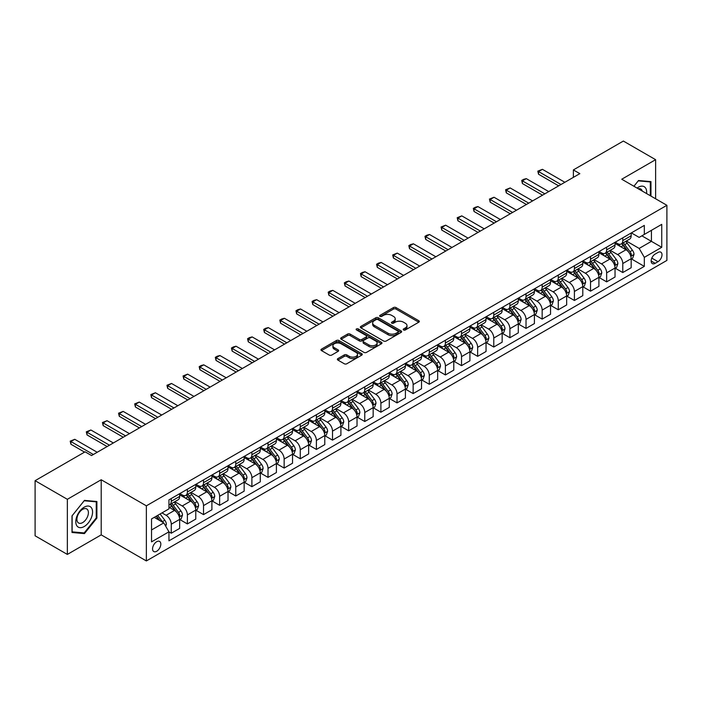 <?xml version="1.0" encoding="UTF-8"?>
<svg xmlns="http://www.w3.org/2000/svg" width="702" height="702" viewBox="0 0 702 702"><rect width="100%" height="100%" fill="white"/><g stroke="black" fill="none" stroke-linecap="round" stroke-linejoin="round"><path stroke-width="1.05" d="M403.571 329.966A1.255 0.72 0 0 0 405.344 329.966L418.804 322.192A1.79 1.035 0 0 0 419.322 321.463A1.79 1.035 0 0 0 418.804 320.735L396.007 307.573A1.79 1.035 0 0 0 393.471 307.573L380.019 315.338A1.255 0.72 0 0 0 379.65 315.856A1.255 0.72 0 0 0 380.019 316.365A1.255 0.72 0 0 0 381.791 316.365L383.538 315.356A5.73 3.308 0 0 1 391.637 315.356L393.541 316.453A5.73 3.308 0 0 1 395.217 318.796A5.73 3.308 0 0 1 393.541 321.13L391.795 322.139A1.255 0.72 0 0 0 391.426 322.648A1.255 0.72 0 0 0 391.795 323.166A1.255 0.72 0 0 0 393.568 323.166L395.314 322.157A5.73 3.308 0 0 1 403.413 322.157L405.317 323.253A5.73 3.308 0 0 1 406.993 325.596A5.73 3.308 0 0 1 405.317 327.931L403.571 328.94A1.255 0.72 0 0 0 403.202 329.449A1.255 0.72 0 0 0 403.571 329.966L403.571 328.94M156.686 551.263A5.835 3.37 120 0 0 160.504 546.112A5.835 3.37 120 0 0 159.608 541.435A5.835 3.37 120 0 0 156.686 541.725A5.835 3.37 120 0 0 152.869 546.867A5.835 3.37 120 0 0 153.764 551.544A5.835 3.37 120 0 0 156.686 551.263M337.89 358.599A1.79 1.035 0 0 0 337.364 359.336A1.79 1.035 0 0 0 337.89 360.065L344.278 363.759A1.79 1.035 0 0 0 346.814 363.759L361.758 355.133A1.79 1.035 0 0 0 362.276 354.396A1.79 1.035 0 0 0 361.758 353.668L338.961 340.505A1.79 1.035 0 0 0 336.433 340.505L321.49 349.131A1.79 1.035 0 0 0 320.963 349.868A1.79 1.035 0 0 0 321.49 350.596L329.212 355.054A1.79 1.035 0 0 0 331.748 355.054L338.136 351.36A1.79 1.035 0 0 0 338.662 350.631A1.79 1.035 0 0 0 338.136 349.903L334.31 347.692A4.791 2.764 0 0 1 332.906 345.735A4.791 2.764 0 0 1 335.863 343.181A4.791 2.764 0 0 1 341.084 343.778L356.089 352.439A4.791 2.764 0 0 1 357.493 354.396A4.791 2.764 0 0 1 354.536 356.949A4.791 2.764 0 0 1 349.315 356.353L346.814 354.914A1.79 1.035 0 0 0 344.278 354.914L337.89 358.599L337.89 360.065M101.211 479.756L67.348 499.306L35.1 480.686L35.1 535.802L67.348 554.422L101.211 534.871L146.367 560.942L146.367 505.826L101.211 479.756L101.211 534.871M655.615 198.78L655.615 159.679L621.753 179.229L666.9 205.3L146.367 505.826M655.615 159.679L623.358 141.058L573.376 169.919L573.376 177.369M35.1 480.686L85.091 451.825L91.541 455.554L579.826 173.64L573.376 169.919M383.661 341.023A1.79 1.035 0 0 0 386.197 341.023L401.132 332.397A1.79 1.035 0 0 0 401.658 331.66A1.79 1.035 0 0 0 401.132 330.932L378.343 317.769A1.79 1.035 0 0 0 375.807 317.769L360.872 326.395A1.79 1.035 0 0 0 360.345 327.132A1.79 1.035 0 0 0 360.872 327.86L383.661 341.023M357.002 330.23A1.255 0.72 0 0 1 358.274 330.414L358.274 328.922L381.449 342.295A1.79 1.035 0 0 1 381.967 343.032A1.79 1.035 0 0 1 381.449 343.761L366.505 352.386A1.79 1.035 0 0 1 363.969 352.386L341.181 339.224L341.181 337.767A1.79 1.035 0 0 0 340.654 338.496A1.79 1.035 0 0 0 341.181 339.224M341.181 337.767L347.569 334.073A1.79 1.035 0 0 1 350.105 334.073L359.345 339.408A1.79 1.035 0 0 0 361.881 339.408L366.119 336.96A1.79 1.035 0 0 0 366.646 336.232A1.79 1.035 0 0 0 366.119 335.503L356.502 329.94A1.255 0.72 0 0 1 356.133 329.431A1.255 0.72 0 0 1 356.906 328.764A1.255 0.72 0 0 1 358.274 328.922M658.002 252.448L655.159 254.08A5.66 3.264 120 0 0 651.465 259.064A5.66 3.264 120 0 0 652.333 263.601A5.66 3.264 120 0 0 655.159 263.32L658.002 261.679A5.66 3.264 120 0 0 661.696 256.695A5.66 3.264 120 0 0 660.828 252.167A5.66 3.264 120 0 0 658.002 252.448M146.367 560.942L666.9 260.416L666.9 205.3M631.361 232.897L639.162 237.399L644.322 234.424L644.322 225.403L168.945 499.868L168.945 508.88L151.527 518.936L151.527 541.874L168.945 531.818L168.945 540.83L644.322 266.374L644.322 257.362L639.162 248.42L626.333 241.014M644.322 234.424L661.74 224.368L661.74 247.306L644.322 257.362M67.348 499.306L67.348 554.422M641.874 235.837L651.421 241.348L651.421 230.326L661.74 224.368M639.162 248.42L651.421 241.348L661.74 247.306M151.527 529.957L163.785 522.885L154.238 517.374M168.945 531.897L171.262 533.23L171.262 524.218A7.301 4.212 -120 0 0 166.102 515.286L161.978 512.899M171.262 533.23L179.651 528.395L179.651 519.383A7.301 4.212 -120 0 0 174.491 510.442L168.945 507.239M179.844 519.568L187.39 523.92L187.39 514.908A7.301 4.212 -120 0 0 182.23 505.975L174.824 501.693M187.39 523.92L195.779 519.085L195.779 510.073A7.301 4.212 -120 0 0 190.619 501.131L179.651 494.805M195.972 510.257L203.519 514.619L203.519 505.598A7.301 4.212 -120 0 0 198.359 496.665L190.944 492.383M203.519 514.619L211.899 509.775L211.899 500.763A7.301 4.212 -120 0 0 206.739 491.821L195.779 485.494M212.092 500.947L219.638 505.308L219.638 496.296A7.301 4.212 -120 0 0 214.479 487.355L207.072 483.081M219.638 505.308L228.027 500.465L228.027 491.453A7.301 4.212 -120 0 0 222.867 482.511L211.899 476.184M228.22 491.637L235.767 495.998L235.767 486.986A7.301 4.212 -120 0 0 230.607 478.044L223.201 473.771M235.767 495.998L244.156 491.154L244.156 482.142A7.301 4.212 -120 0 0 238.996 473.201L228.027 466.874M244.349 482.327L251.895 486.688L251.895 477.676A7.301 4.212 -120 0 0 246.735 468.734L239.321 464.461M251.895 486.688L260.275 481.844L260.275 472.832A7.301 4.212 -120 0 0 255.116 463.89L244.156 457.564M260.468 473.016L268.015 477.378L268.015 468.366A7.301 4.212 -120 0 0 262.855 459.424L255.449 455.15M268.015 477.378L276.404 472.534L276.404 463.522A7.301 4.212 -120 0 0 271.244 454.58L260.275 448.253M276.597 463.706L284.143 468.067L284.143 459.055A7.301 4.212 -120 0 0 278.984 450.114L271.577 445.84M284.143 468.067L292.532 463.223L292.532 454.212A7.301 4.212 -120 0 0 287.372 445.27L276.404 438.943M292.725 454.396L300.272 458.757L300.272 449.745A7.301 4.212 -120 0 0 295.112 440.803L287.697 436.53M300.272 458.757L308.652 453.913L308.652 444.901A7.301 4.212 -120 0 0 303.492 435.96L292.532 429.633M308.845 445.086L316.391 449.447L316.391 440.435A7.301 4.212 -120 0 0 311.232 431.493L303.826 427.22M316.391 449.447L324.78 444.603L324.78 435.591A7.301 4.212 -120 0 0 319.621 426.649L308.652 420.322M324.973 435.775L332.52 440.136L332.52 431.125A7.301 4.212 -120 0 0 327.36 422.183L319.954 417.909M332.52 440.136L340.909 435.293L340.909 426.281A7.301 4.212 -120 0 0 335.749 417.339L324.78 411.012M341.102 426.465L348.648 430.826L348.648 421.814A7.301 4.212 -120 0 0 343.489 412.873L336.074 408.599M348.648 430.826L357.028 425.982L357.028 416.97A7.301 4.212 -120 0 0 351.869 408.037L340.909 401.702M357.221 417.155L364.768 421.516L364.768 412.504A7.301 4.212 -120 0 0 359.608 403.562L352.202 399.289M364.768 421.516L373.157 416.672L373.157 407.66A7.301 4.212 -120 0 0 367.997 398.727L357.028 392.392M373.35 407.844L380.896 412.206L380.896 403.194A7.301 4.212 -120 0 0 375.737 394.252L368.331 389.979M380.896 412.206L389.285 407.362L389.285 398.35A7.301 4.212 -120 0 0 384.126 389.417L373.157 383.081M389.478 398.534L397.025 402.895L397.025 393.883A7.301 4.212 -120 0 0 391.865 384.942L384.45 380.668M397.025 402.895L405.405 398.052L405.405 389.04A7.301 4.212 -120 0 0 400.245 380.107L389.285 373.771M405.598 389.224L413.145 393.585L413.145 384.573A7.301 4.212 -120 0 0 407.985 375.631L400.579 371.358M413.145 393.585L421.533 388.741L421.533 379.729A7.301 4.212 -120 0 0 416.374 370.796L405.405 364.461M421.726 379.914L429.273 384.275L429.273 375.263A7.301 4.212 -120 0 0 424.113 366.321L416.707 362.048M429.273 384.275L437.662 379.431L437.662 370.419A7.301 4.212 -120 0 0 432.502 361.486L421.533 355.151M437.855 370.603L445.401 374.965L445.401 365.953A7.301 4.212 -120 0 0 440.242 357.011L432.827 352.737M445.401 374.965L453.782 370.121L453.782 361.109A7.301 4.212 -120 0 0 448.622 352.176L437.662 345.84M453.975 361.293L461.521 365.654L461.521 356.642A7.301 4.212 -120 0 0 456.361 347.701L448.955 343.427M461.521 365.654L469.91 360.81L469.91 351.799A7.301 4.212 -120 0 0 464.75 342.866L453.782 336.53M470.103 351.983L477.65 356.344L477.65 347.332A7.301 4.212 -120 0 0 472.49 338.39L465.084 334.117M477.65 356.344L486.038 351.5L486.038 342.488A7.301 4.212 -120 0 0 480.879 333.555L469.91 327.22M486.232 342.681L493.778 347.034L493.778 338.022A7.301 4.212 -120 0 0 488.618 329.08L481.203 324.807M493.778 347.034L502.158 342.19L502.158 333.178A7.301 4.212 -120 0 0 496.998 324.245L486.038 317.909M502.351 333.371L509.898 337.723L509.898 328.712A7.301 4.212 -120 0 0 504.738 319.779L497.332 315.496M509.898 337.723L518.287 332.88L518.287 323.868A7.301 4.212 -120 0 0 513.127 314.935L502.158 308.599M518.48 324.061L526.026 328.413L526.026 319.401A7.301 4.212 -120 0 0 520.866 310.468L513.46 306.186M526.026 328.413L534.415 323.569L534.415 314.557A7.301 4.212 -120 0 0 529.255 305.624L518.287 299.289M534.608 314.75L542.155 319.103L542.155 310.091A7.301 4.212 -120 0 0 536.995 301.158L529.58 296.876M542.155 319.103L550.535 314.259L550.535 305.247A7.301 4.212 -120 0 0 545.375 296.314L534.415 289.979M550.728 305.44L558.274 309.793L558.274 300.781A7.301 4.212 -120 0 0 553.115 291.848L545.708 287.566M558.274 309.793L566.663 304.949L566.663 295.937A7.301 4.212 -120 0 0 561.503 287.004L550.535 280.668M566.856 296.13L574.403 300.482L574.403 291.47A7.301 4.212 -120 0 0 569.243 282.537L561.837 278.255M574.403 300.482L582.792 295.647L582.792 286.627A7.301 4.212 -120 0 0 577.632 277.694L566.663 271.358M582.985 286.82L590.531 291.172L590.531 282.16A7.301 4.212 -120 0 0 585.371 273.227L577.957 268.945M590.531 291.172L598.911 286.337L598.911 277.316A7.301 4.212 -120 0 0 593.752 268.383L582.792 262.048M599.104 277.509L606.651 281.862L606.651 272.85A7.301 4.212 -120 0 0 601.491 263.917L594.085 259.635M606.651 281.862L615.04 277.027L615.04 268.015A7.301 4.212 -120 0 0 609.88 259.073L598.911 252.746M615.233 268.199L622.779 272.551L622.779 263.54A7.301 4.212 -120 0 0 617.62 254.607L610.213 250.324M622.779 272.551L631.168 267.716L631.168 258.705A7.301 4.212 -120 0 0 626.008 249.763L615.04 243.436M615.233 242.199L617.62 243.585A7.301 4.212 -120 0 0 621.27 243.945A7.301 4.212 -120 0 0 622.779 240.602L622.779 237.846M599.104 251.509L601.491 252.887A7.301 4.212 -120 0 0 605.142 253.255A7.301 4.212 -120 0 0 606.651 249.912L606.651 247.157M582.985 260.819L585.371 262.197A7.301 4.212 -120 0 0 589.022 262.566A7.301 4.212 -120 0 0 590.531 259.222L590.531 256.467M566.856 270.13L569.243 271.507A7.301 4.212 -120 0 0 572.893 271.876A7.301 4.212 -120 0 0 574.403 268.533L574.403 265.777M550.728 279.44L553.115 280.818A7.301 4.212 -120 0 0 556.765 281.186A7.301 4.212 -120 0 0 558.274 277.843L558.274 275.087M534.608 288.75L536.995 290.128A7.301 4.212 -120 0 0 540.645 290.496A7.301 4.212 -120 0 0 542.155 287.153L542.155 284.398M518.48 298.06L520.866 299.438A7.301 4.212 -120 0 0 524.517 299.807A7.301 4.212 -120 0 0 526.026 296.463L526.026 293.708M502.351 307.371L504.738 308.748A7.301 4.212 -120 0 0 508.388 309.108A7.301 4.212 -120 0 0 509.898 305.774L509.898 303.018M486.232 316.681L488.618 318.059A7.301 4.212 -120 0 0 492.269 318.418A7.301 4.212 -120 0 0 493.778 315.084L493.778 312.329M470.103 325.991L472.49 327.369A7.301 4.212 -120 0 0 476.14 327.729A7.301 4.212 -120 0 0 477.65 324.394L477.65 321.639M453.975 335.302L456.361 336.679A7.301 4.212 -120 0 0 460.012 337.039A7.301 4.212 -120 0 0 461.521 333.704L461.521 330.949M437.855 344.612L440.242 345.989A7.301 4.212 -120 0 0 443.883 346.349A7.301 4.212 -120 0 0 445.401 343.015L445.401 340.259M421.726 353.922L424.113 355.3A7.301 4.212 -120 0 0 427.764 355.66A7.301 4.212 -120 0 0 429.273 352.325L429.273 349.57M405.598 363.232L407.985 364.61A7.301 4.212 -120 0 0 411.635 364.97A7.301 4.212 -120 0 0 413.145 361.635L413.145 358.88M389.478 372.543L391.865 373.92A7.301 4.212 -120 0 0 395.507 374.28A7.301 4.212 -120 0 0 397.025 370.946L397.025 368.19M373.35 381.853L375.737 383.231A7.301 4.212 -120 0 0 379.387 383.59A7.301 4.212 -120 0 0 380.896 380.256L380.896 377.492M357.221 391.163L359.608 392.541A7.301 4.212 -120 0 0 363.259 392.901A7.301 4.212 -120 0 0 364.768 389.566L364.768 386.802M341.102 400.473L343.489 401.851A7.301 4.212 -120 0 0 347.13 402.211A7.301 4.212 -120 0 0 348.648 398.868L348.648 396.112M324.973 409.784L327.36 411.161A7.301 4.212 -120 0 0 331.011 411.521A7.301 4.212 -120 0 0 332.52 408.178L332.52 405.423M308.845 419.094L311.232 420.472A7.301 4.212 -120 0 0 314.882 420.831A7.301 4.212 -120 0 0 316.391 417.488L316.391 414.733M292.725 428.404L295.112 429.782A7.301 4.212 -120 0 0 298.754 430.142A7.301 4.212 -120 0 0 300.272 426.798L300.272 424.043M276.597 437.715L278.984 439.092A7.301 4.212 -120 0 0 282.634 439.452A7.301 4.212 -120 0 0 284.143 436.109L284.143 433.353M260.468 447.025L262.855 448.402A7.301 4.212 -120 0 0 266.506 448.762A7.301 4.212 -120 0 0 268.015 445.419L268.015 442.664M244.349 456.335L246.735 457.713A7.301 4.212 -120 0 0 250.377 458.073A7.301 4.212 -120 0 0 251.895 454.729L251.895 451.974M228.22 465.645L230.607 467.023A7.301 4.212 -120 0 0 234.257 467.383A7.301 4.212 -120 0 0 235.767 464.04L235.767 461.284M212.092 474.956L214.479 476.333A7.301 4.212 -120 0 0 218.129 476.693A7.301 4.212 -120 0 0 219.638 473.35L219.638 470.594M195.972 484.266L198.359 485.644A7.301 4.212 -120 0 0 202 486.003A7.301 4.212 -120 0 0 203.519 482.66L203.519 479.905M179.844 493.576L182.23 494.954A7.301 4.212 -120 0 0 185.881 495.314A7.301 4.212 -120 0 0 187.39 491.97L187.39 489.215M631.361 258.889L644.322 266.374M621.27 243.945L629.65 239.101A7.301 4.212 -120 0 0 631.168 235.758L631.168 233.003M605.142 253.255L613.53 248.411A7.301 4.212 -120 0 0 615.04 245.068L615.04 242.313M589.022 262.566L597.402 257.722A7.301 4.212 -120 0 0 598.911 254.378L598.911 251.623M572.893 271.876L581.274 267.032A7.301 4.212 -120 0 0 582.792 263.689L582.792 260.933M556.765 281.186L565.154 276.342A7.301 4.212 -120 0 0 566.663 272.999L566.663 270.244M540.645 290.496L549.025 285.653A7.301 4.212 -120 0 0 550.535 282.309L550.535 279.554M524.517 299.807L532.897 294.963A7.301 4.212 -120 0 0 534.415 291.62L534.415 288.864M508.388 309.108L516.777 304.273A7.301 4.212 -120 0 0 518.287 300.93L518.287 298.174M492.269 318.418L500.649 313.583A7.301 4.212 -120 0 0 502.158 310.24L502.158 307.485M476.14 327.729L484.52 322.894A7.301 4.212 -120 0 0 486.038 319.55L486.038 316.795M460.012 337.039L468.401 332.204A7.301 4.212 -120 0 0 469.91 328.861L469.91 326.105M443.883 346.349L452.272 341.514A7.301 4.212 -120 0 0 453.782 338.171L453.782 335.416M427.764 355.66L436.144 350.825A7.301 4.212 -120 0 0 437.662 347.481L437.662 344.726M411.635 364.97L420.024 360.135A7.301 4.212 -120 0 0 421.533 356.791L421.533 354.036M395.507 374.28L403.896 369.445A7.301 4.212 -120 0 0 405.405 366.102L405.405 363.346M379.387 383.59L387.767 378.755A7.301 4.212 -120 0 0 389.285 375.412L389.285 372.657M363.259 392.901L371.648 388.066A7.301 4.212 -120 0 0 373.157 384.722L373.157 381.967M347.13 402.211L355.519 397.367A7.301 4.212 -120 0 0 357.028 394.033L357.028 391.277M331.011 411.521L339.391 406.677A7.301 4.212 -120 0 0 340.909 403.343L340.909 400.588M314.882 420.831L323.271 415.988A7.301 4.212 -120 0 0 324.78 412.653L324.78 409.898M298.754 430.142L307.143 425.298A7.301 4.212 -120 0 0 308.652 421.963L308.652 419.208M282.634 439.452L291.014 434.608A7.301 4.212 -120 0 0 292.532 431.274L292.532 428.518M266.506 448.762L274.894 443.918A7.301 4.212 -120 0 0 276.404 440.584L276.404 437.829M250.377 458.073L258.766 453.229A7.301 4.212 -120 0 0 260.275 449.894L260.275 447.139M234.257 467.383L242.638 462.539A7.301 4.212 -120 0 0 244.156 459.205L244.156 456.449M218.129 476.693L226.518 471.849A7.301 4.212 -120 0 0 228.027 468.515L228.027 465.751M202 486.003L210.389 481.16A7.301 4.212 -120 0 0 211.899 477.825L211.899 475.061M185.881 495.314L194.261 490.47A7.301 4.212 -120 0 0 195.779 487.127L195.779 484.371M168.945 504.913A7.301 4.212 -120 0 0 169.752 504.624L178.141 499.78A7.301 4.212 -120 0 0 179.651 496.437L179.651 493.681M169.752 504.624A7.301 4.212 -120 0 0 171.262 501.281L171.262 498.525M163.785 522.885L168.945 531.818M650.965 196.104L650.965 181.616L638.522 180.511L633.906 186.249M71.999 532.485L84.442 533.599L96.894 518.111L96.894 501.509L84.442 500.403L71.999 515.882L71.999 532.485M96.244 517.734L96.894 518.111M83.126 532.836L84.442 533.599M404.071 330.142L405.317 329.422A5.73 3.308 0 0 0 406.993 327.079L406.993 325.596M395.217 318.796L395.217 320.287A5.73 3.308 0 0 1 393.541 322.622L392.295 323.341M418.778 322.209L396.007 309.064A1.79 1.035 0 0 0 393.471 309.064L380.519 316.541M401.114 332.406L378.343 319.261A1.79 1.035 0 0 0 375.807 319.261L360.889 327.878L360.872 326.395M397.973 332.178A1.255 0.72 0 0 0 398.341 331.66A1.255 0.72 0 0 0 397.973 331.151L377.966 319.603A1.255 0.72 0 0 0 376.193 319.603L374.35 320.656A5.73 3.308 0 0 0 372.674 322.999A5.73 3.308 0 0 0 374.35 325.342L388.03 333.231A5.73 3.308 0 0 0 396.13 333.231L397.973 332.178L397.973 333.661A1.255 0.72 0 0 0 398.341 333.152L398.341 331.66M372.674 322.999L372.674 324.491A5.73 3.308 0 0 0 374.35 326.825L374.35 325.342M397.973 333.661L396.13 334.722A5.73 3.308 0 0 1 388.03 334.722L374.35 326.825M341.198 339.241L347.569 335.565L347.569 334.073M366.646 336.232L366.646 337.723A1.79 1.035 0 0 1 366.119 338.452L361.881 340.9A1.79 1.035 0 0 1 359.345 340.9L350.105 335.565A1.79 1.035 0 0 0 347.569 335.565M358.274 330.414L381.423 343.778M368.945 344.945A4.791 2.764 0 0 0 374.157 345.551A4.791 2.764 0 0 0 377.114 342.997A4.791 2.764 0 0 0 375.719 341.04L370.428 337.987A1.79 1.035 0 0 0 367.901 337.987L363.654 340.435A1.79 1.035 0 0 0 363.127 341.163A1.79 1.035 0 0 0 363.654 341.9L368.945 344.945L368.945 346.437A4.791 2.764 0 0 0 374.157 347.042A4.791 2.764 0 0 0 377.114 344.48L377.114 342.997M363.127 341.163L363.127 342.655A1.79 1.035 0 0 0 363.654 343.383L363.654 341.9M368.945 346.437L363.654 343.383M357.493 354.396L357.493 355.888A4.791 2.764 0 0 1 354.536 358.441A4.791 2.764 0 0 1 349.315 357.844L346.814 356.397A1.79 1.035 0 0 0 344.278 356.397L337.908 360.073M332.906 345.735L332.906 347.227A4.791 2.764 0 0 0 334.31 349.184L334.31 347.692M338.118 351.377L334.31 349.184M361.758 353.668L361.758 355.133L338.961 341.997A1.79 1.035 0 0 0 336.433 341.997L321.507 350.614M631.168 259.003L632.713 258.108L634.003 254.378A4.835 2.79 -120 0 0 632.458 250.263L627.193 243.225A13.961 8.055 -120 0 0 625.666 241.4M620.428 246.542A13.961 8.055 -120 0 0 617.567 243.55M630.729 256.037L631.396 254.589A4.835 2.79 -120 0 0 630.01 251.676L624.736 244.638A13.961 8.055 -120 0 0 623.218 242.822M621.919 243.568A11.583 6.687 60 0 1 623.815 245.726L628.281 251.685M621.665 243.708A13.961 8.055 60 0 1 623.192 245.533L626.693 250.21M560.986 184.521L538.539 171.56L538.539 174.236L537.829 171.148L542.409 169.322L564.856 182.283M558.669 185.855L538.539 174.236M542.409 169.322L538.539 171.56L537.829 171.148M615.04 268.304L616.584 267.418L617.874 263.689A4.835 2.79 -120 0 0 616.338 259.573L611.065 252.536A13.961 8.055 -120 0 0 609.538 250.711M604.299 255.853A13.961 8.055 -120 0 0 601.438 252.86M614.601 265.347L615.268 263.899A4.835 2.79 -120 0 0 613.881 260.986L608.616 253.948A13.961 8.055 -120 0 0 607.09 252.132M605.791 252.878A11.583 6.687 60 0 1 607.695 255.037L612.153 260.995M605.545 253.018A13.961 8.055 60 0 1 607.063 254.844L610.573 259.521M598.911 277.615L600.464 276.728L601.754 272.999A4.835 2.79 -120 0 0 600.21 268.884L594.936 261.846A13.961 8.055 -120 0 0 593.418 260.021M588.171 265.163A13.961 8.055 -120 0 0 585.319 262.171M598.473 274.657L599.139 273.21A4.835 2.79 -120 0 0 597.762 270.296L592.488 263.259A13.961 8.055 -120 0 0 590.961 261.442M589.662 262.188A11.583 6.687 60 0 1 591.567 264.347L596.024 270.305M589.417 262.329A13.961 8.055 60 0 1 590.935 264.154L594.445 268.831M582.792 286.925L584.336 286.039L585.626 282.309A4.835 2.79 -120 0 0 584.082 278.194L578.817 271.156A13.961 8.055 -120 0 0 577.29 269.331M572.051 274.473A13.961 8.055 -120 0 0 569.19 271.481M582.353 283.968L583.02 282.52A4.835 2.79 -120 0 0 581.633 279.607L576.36 272.569A13.961 8.055 -120 0 0 574.841 270.753M573.543 271.498A11.583 6.687 60 0 1 575.438 273.657L579.905 279.615M573.288 271.639A13.961 8.055 60 0 1 574.815 273.464L578.316 278.141M544.857 193.831L522.411 180.87L522.411 183.547L521.709 180.458L523.639 179.343L526.281 178.633L548.736 191.593M542.541 195.165L522.411 183.547M526.281 178.633L522.411 180.87L521.709 180.458M528.738 203.141L506.291 190.181L506.291 192.857L505.58 189.768L510.161 187.943L532.607 200.904M526.412 204.475L506.291 192.857M510.161 187.943L506.291 190.181L505.58 189.768M512.609 212.452L490.163 199.491L490.163 202.167L489.452 199.078L494.032 197.253L516.479 210.214M510.293 213.785L490.163 202.167M494.032 197.253L490.163 199.491L489.452 199.078M566.663 296.235L568.208 295.349L569.497 291.62A4.835 2.79 -120 0 0 567.962 287.504L562.688 280.467A13.961 8.055 -120 0 0 561.161 278.641M555.923 283.783A13.961 8.055 -120 0 0 553.062 280.791M566.224 293.278L566.891 291.83A4.835 2.79 -120 0 0 565.505 288.917L560.24 281.879A13.961 8.055 -120 0 0 558.713 280.063M557.414 280.809A11.583 6.687 60 0 1 559.318 282.967L563.776 288.926M557.169 280.949A13.961 8.055 60 0 1 558.687 282.774L562.188 287.451M496.481 221.762L474.034 208.801L474.034 211.477L473.332 208.389L475.263 207.274L477.904 206.564L500.359 219.524M494.164 223.096L474.034 211.477M477.904 206.564L474.034 208.801L473.332 208.389M646.56 193.55A11.855 6.844 120 0 0 645.524 187.925A11.855 6.844 120 0 0 637.056 188.066M642.251 191.067A8.117 4.686 120 0 0 641.707 189.891A8.117 4.686 120 0 0 640.794 189.04A8.117 4.686 120 0 0 638.311 188.794M633.932 186.258L638.258 180.87L650.324 181.95L650.324 195.726M649.525 181.493L650.324 181.95M84.187 507.169A11.855 6.844 120 0 0 75.798 521.691A11.855 6.844 120 0 0 84.187 526.535A11.855 6.844 120 0 0 92.567 512.004A11.855 6.844 120 0 0 84.187 507.169M82.66 509.336A8.117 4.686 120 0 0 77.352 516.496A8.117 4.686 120 0 0 78.598 522.999A8.117 4.686 120 0 0 82.66 522.595A8.117 4.686 120 0 0 87.961 515.443A8.117 4.686 120 0 0 86.715 508.932A8.117 4.686 120 0 0 82.66 509.336M96.244 517.927L84.187 532.932L72.122 531.853L72.122 515.768L84.187 500.763L96.244 501.842L96.244 517.927M95.446 501.386L96.244 501.842M550.535 305.545L552.088 304.659L553.378 300.93A4.835 2.79 -120 0 0 551.833 296.814L546.56 289.777A13.961 8.055 -120 0 0 545.042 287.952M539.794 293.094A13.961 8.055 -120 0 0 536.942 290.101M550.096 302.588L550.763 301.14A4.835 2.79 -120 0 0 549.385 298.227L544.111 291.19A13.961 8.055 -120 0 0 542.585 289.364M541.286 290.119A11.583 6.687 60 0 1 543.19 292.278L547.648 298.236M541.04 290.259A13.961 8.055 60 0 1 542.558 292.085L546.068 296.762M534.415 314.856L535.959 313.961L537.249 310.24A4.835 2.79 -120 0 0 535.705 306.125L530.44 299.087A13.961 8.055 -120 0 0 528.913 297.262M523.674 302.404A13.961 8.055 -120 0 0 520.814 299.412M533.968 311.899L534.643 310.451A4.835 2.79 -120 0 0 533.257 307.537L527.983 300.5A13.961 8.055 -120 0 0 526.465 298.675M525.166 299.429A11.583 6.687 60 0 1 527.062 301.588L531.528 307.546M524.912 299.57A13.961 8.055 60 0 1 526.439 301.395L529.94 306.072M518.287 324.166L519.831 323.271L521.121 319.55A4.835 2.79 -120 0 0 519.585 315.435L514.312 308.397A13.961 8.055 -120 0 0 512.785 306.572M507.546 311.714A13.961 8.055 -120 0 0 504.685 308.722M517.848 321.209L518.515 319.761A4.835 2.79 -120 0 0 517.128 316.848L511.863 309.81A13.961 8.055 -120 0 0 510.336 307.985M509.038 308.74A11.583 6.687 60 0 1 510.942 310.898L515.4 316.856M508.792 308.88A13.961 8.055 60 0 1 510.31 310.705L513.811 315.382M502.158 333.476L503.711 332.581L505.001 328.861A4.835 2.79 -120 0 0 503.457 324.745L498.183 317.708A13.961 8.055 -120 0 0 496.665 315.882M491.418 321.025A13.961 8.055 -120 0 0 488.566 318.032M501.719 330.519L502.386 329.062A4.835 2.79 -120 0 0 501.009 326.158L495.735 319.12A13.961 8.055 -120 0 0 494.208 317.295M492.909 318.05A11.583 6.687 60 0 1 494.813 320.209L499.271 326.167M492.664 318.19A13.961 8.055 60 0 1 494.182 320.015L497.692 324.693M486.038 342.787L487.583 341.892L488.873 338.171A4.835 2.79 -120 0 0 487.328 334.055L482.063 327.018A13.961 8.055 -120 0 0 480.537 325.193M475.298 330.335A13.961 8.055 -120 0 0 472.437 327.343M485.591 339.829L486.267 338.373A4.835 2.79 -120 0 0 484.88 335.468L479.606 328.431A13.961 8.055 -120 0 0 478.088 326.605M476.79 327.36A11.583 6.687 60 0 1 478.685 329.519L483.151 335.477M476.535 327.501A13.961 8.055 60 0 1 478.062 329.326L481.563 334.003M480.361 231.072L457.915 218.111L457.915 220.788L457.204 217.699L461.784 215.874L484.231 228.834M478.036 232.406L457.915 220.788M461.784 215.874L457.915 218.111L457.204 217.699M464.233 240.382L441.786 227.422L441.786 230.098L441.075 227.009L445.656 225.184L468.102 238.145M461.907 241.716L441.786 230.098M445.656 225.184L441.786 227.422L441.075 227.009M448.104 249.684L425.658 236.732L425.658 239.408L424.956 236.32L426.886 235.205L429.527 234.494L451.974 247.455M445.788 251.026L425.658 239.408M429.527 234.494L425.658 236.732L424.956 236.32M431.984 258.994L409.538 246.042L409.538 248.719L408.827 245.63L410.758 244.515L413.408 243.805L435.854 256.765M429.659 260.337L409.538 248.719M413.408 243.805L409.538 246.042L408.827 245.63M415.856 268.304L393.41 255.352L393.41 258.029L392.699 254.94L397.279 253.115L419.726 266.076M413.531 269.647L393.41 258.029M397.279 253.115L393.41 255.352L392.699 254.94M469.91 352.097L471.454 351.202L472.744 347.481A4.835 2.79 -120 0 0 471.209 343.366L465.935 336.328A13.961 8.055 -120 0 0 464.408 334.503M459.169 339.636A13.961 8.055 -120 0 0 456.309 336.653M469.471 349.14L470.138 347.683A4.835 2.79 -120 0 0 468.752 344.779L463.487 337.741A13.961 8.055 -120 0 0 461.96 335.916M460.661 336.67A11.583 6.687 60 0 1 462.565 338.829L467.023 344.787M460.415 336.811A13.961 8.055 60 0 1 461.934 338.636L465.435 343.313M399.728 277.615L377.281 264.663L377.281 267.339L376.579 264.25L378.51 263.136L381.151 262.425L403.597 275.386M397.411 278.957L377.281 267.339M381.151 262.425L377.281 264.663L376.579 264.25M453.782 361.407L455.335 360.512L456.625 356.791A4.835 2.79 -120 0 0 455.08 352.676L449.806 345.638A13.961 8.055 -120 0 0 448.288 343.813M443.041 348.947A13.961 8.055 -120 0 0 440.189 345.963M453.343 358.45L454.01 356.993A4.835 2.79 -120 0 0 452.632 354.089L447.358 347.051A13.961 8.055 -120 0 0 445.831 345.226M444.533 345.981A11.583 6.687 60 0 1 446.437 348.139L450.895 354.098M444.287 346.121A13.961 8.055 60 0 1 445.805 347.946L449.315 352.623M383.608 286.925L361.161 273.964L361.161 276.649L360.451 273.561L362.381 272.446L365.031 271.735L387.478 284.696M381.283 288.268L361.161 276.649M365.031 271.735L361.161 273.964L360.451 273.561M437.662 370.717L439.206 369.822L440.496 366.102A4.835 2.79 -120 0 0 438.952 361.986L433.687 354.949A13.961 8.055 -120 0 0 432.16 353.124M426.921 358.257A13.961 8.055 -120 0 0 424.061 355.273M437.214 367.76L437.89 366.304A4.835 2.79 -120 0 0 436.504 363.399L431.23 356.362A13.961 8.055 -120 0 0 429.712 354.536M428.413 355.291A11.583 6.687 60 0 1 430.308 357.45L434.775 363.408M428.159 355.431A13.961 8.055 60 0 1 429.685 357.257L433.187 361.934M367.479 296.235L345.033 283.275L345.033 285.96L344.322 282.871L346.262 281.748L348.903 281.046L371.349 294.006M365.154 297.578L345.033 285.96M348.903 281.046L345.033 283.275L344.322 282.871M421.533 380.028L423.078 379.133L424.368 375.412A4.835 2.79 -120 0 0 422.832 371.297L417.558 364.259A13.961 8.055 -120 0 0 416.032 362.434M410.793 367.567A13.961 8.055 -120 0 0 407.932 364.584M421.095 377.071L421.762 375.614A4.835 2.79 -120 0 0 420.375 372.709L415.11 365.672A13.961 8.055 -120 0 0 413.583 363.847M412.285 364.601A11.583 6.687 60 0 1 414.189 366.76L418.646 372.718M412.039 364.742A13.961 8.055 60 0 1 413.557 366.567L417.058 371.244M351.351 305.545L328.905 292.585L328.905 295.27L328.203 292.181L330.133 291.058L332.774 290.356L355.221 303.317M349.034 306.888L328.905 295.27M332.774 290.356L328.905 292.585L328.203 292.181M405.405 389.338L406.958 388.443L408.248 384.722A4.835 2.79 -120 0 0 406.704 380.607L401.43 373.569A13.961 8.055 -120 0 0 399.912 371.744M394.664 376.877A13.961 8.055 -120 0 0 391.813 373.894M404.966 386.381L405.633 384.924A4.835 2.79 -120 0 0 404.255 382.02L398.982 374.982A13.961 8.055 -120 0 0 397.455 373.157M396.156 373.912A11.583 6.687 60 0 1 398.06 376.07L402.518 382.028M395.91 374.052A13.961 8.055 60 0 1 397.429 375.877L400.939 380.554M335.231 314.856L312.785 301.895L312.785 304.58L312.074 301.491L314.005 300.368L316.655 299.666L339.101 312.627M332.906 316.198L312.785 304.58M316.655 299.666L312.785 301.895L312.074 301.491M389.285 398.648L390.83 397.753L392.12 394.033A4.835 2.79 -120 0 0 390.575 389.917L385.301 382.88A13.961 8.055 -120 0 0 383.783 381.054M378.545 386.188A13.961 8.055 -120 0 0 375.684 383.204M388.838 395.691L389.513 394.234A4.835 2.79 -120 0 0 388.127 391.33L382.853 384.292A13.961 8.055 -120 0 0 381.335 382.467M380.036 383.222A11.583 6.687 60 0 1 381.932 385.38L386.398 391.339M379.782 383.362A13.961 8.055 60 0 1 381.309 385.187L384.81 389.864M319.103 324.166L296.656 311.205L296.656 313.891L295.946 310.802L297.885 309.679L300.526 308.977L322.973 321.937M316.777 325.509L296.656 313.891M300.526 308.977L296.656 311.205L295.946 310.802M373.157 407.959L374.701 407.063L375.991 403.343A4.835 2.79 -120 0 0 374.456 399.227L369.182 392.19A13.961 8.055 -120 0 0 367.655 390.365M362.416 395.498A13.961 8.055 -120 0 0 359.556 392.515M372.718 405.001L373.385 403.545A4.835 2.79 -120 0 0 371.999 400.64L366.725 393.603A13.961 8.055 -120 0 0 365.207 391.777M363.908 392.532A11.583 6.687 60 0 1 365.812 394.691L370.27 400.649M363.662 392.672A13.961 8.055 60 0 1 365.18 394.498L368.682 399.175M357.028 417.269L358.582 416.374L359.872 412.653A4.835 2.79 -120 0 0 358.327 408.538L353.053 401.5A13.961 8.055 -120 0 0 351.535 399.675M346.288 404.808A13.961 8.055 -120 0 0 343.436 401.825M356.59 414.312L357.257 412.855A4.835 2.79 -120 0 0 355.879 409.95L350.605 402.913A13.961 8.055 -120 0 0 349.078 401.088M347.78 401.842A11.583 6.687 60 0 1 349.684 404.001L354.141 409.959M347.534 401.983A13.961 8.055 60 0 1 349.052 403.808L352.562 408.485M340.909 426.579L342.453 425.684L343.743 421.963A4.835 2.79 -120 0 0 342.199 417.848L336.925 410.81A13.961 8.055 -120 0 0 335.407 408.985M330.168 414.119A13.961 8.055 -120 0 0 327.308 411.126M340.461 423.622L341.137 422.165A4.835 2.79 -120 0 0 339.75 419.261L334.477 412.223A13.961 8.055 -120 0 0 332.959 410.398M331.66 411.153A11.583 6.687 60 0 1 333.555 413.311L338.022 419.269M331.405 411.293A13.961 8.055 60 0 1 332.932 413.118L336.433 417.795M324.78 435.889L326.325 434.994L327.615 431.274A4.835 2.79 -120 0 0 326.07 427.158L320.805 420.121A13.961 8.055 -120 0 0 319.278 418.295M314.04 423.429A13.961 8.055 -120 0 0 311.179 420.437M324.342 432.923L325.008 431.476A4.835 2.79 -120 0 0 323.622 428.571L318.348 421.533A13.961 8.055 -120 0 0 316.83 419.708M315.531 420.463A11.583 6.687 60 0 1 317.436 422.622L321.893 428.571M315.286 420.603A13.961 8.055 60 0 1 316.804 422.428L320.305 427.106M308.652 445.2L310.205 444.305L311.495 440.584A4.835 2.79 -120 0 0 309.951 436.46L304.677 429.431A13.961 8.055 -120 0 0 303.159 427.606M297.911 432.739A13.961 8.055 -120 0 0 295.059 429.747M308.213 442.234L308.88 440.786A4.835 2.79 -120 0 0 307.494 437.881L302.229 430.844A13.961 8.055 -120 0 0 300.702 429.019M299.403 429.764A11.583 6.687 60 0 1 301.307 431.932L305.765 437.881M299.157 429.914A13.961 8.055 60 0 1 300.675 431.739L304.185 436.416M292.532 454.51L294.077 453.615L295.366 449.894A4.835 2.79 -120 0 0 293.822 445.77L288.548 438.741A13.961 8.055 -120 0 0 287.03 436.916M281.783 442.049A13.961 8.055 -120 0 0 278.931 439.057M292.085 451.544L292.76 450.096A4.835 2.79 -120 0 0 291.374 447.192L286.1 440.154A13.961 8.055 -120 0 0 284.582 438.329M283.283 439.075A11.583 6.687 60 0 1 285.179 441.242L289.645 447.192M283.029 439.224A13.961 8.055 60 0 1 284.556 441.049L288.057 445.726M276.404 463.82L277.948 462.925L279.238 459.205A4.835 2.79 -120 0 0 277.694 455.08L272.429 448.051A13.961 8.055 -120 0 0 270.902 446.226M265.663 451.36A13.961 8.055 -120 0 0 262.802 448.367M275.965 460.854L276.632 459.406A4.835 2.79 -120 0 0 275.245 456.502L269.972 449.464A13.961 8.055 -120 0 0 268.454 447.639M267.155 448.385A11.583 6.687 60 0 1 269.059 450.552L273.517 456.502M266.9 448.534A13.961 8.055 60 0 1 268.427 450.359L271.928 455.036M260.275 473.13L261.828 472.235L263.118 468.515A4.835 2.79 -120 0 0 261.574 464.391L256.3 457.362A13.961 8.055 -120 0 0 254.782 455.537M249.535 460.67A13.961 8.055 -120 0 0 246.683 457.678M259.837 470.164L260.503 468.717A4.835 2.79 -120 0 0 259.117 465.812L253.852 458.775A13.961 8.055 -120 0 0 252.325 456.949M251.026 457.695A11.583 6.687 60 0 1 252.931 459.863L257.388 465.812M250.781 457.844A13.961 8.055 60 0 1 252.299 459.67L255.809 464.347M244.156 482.441L245.7 481.546L246.99 477.825A4.835 2.79 -120 0 0 245.446 473.701L240.172 466.672A13.961 8.055 -120 0 0 238.654 464.847M233.406 469.98A13.961 8.055 -120 0 0 230.554 466.988M243.708 479.475L244.384 478.027A4.835 2.79 -120 0 0 242.997 475.122L237.724 468.085A13.961 8.055 -120 0 0 236.205 466.26M234.907 467.005A11.583 6.687 60 0 1 236.802 469.173L241.269 475.122M234.652 467.155A13.961 8.055 60 0 1 236.179 468.98L239.68 473.657M228.027 491.751L229.572 490.856L230.861 487.127A4.835 2.79 -120 0 0 229.317 483.011L224.052 475.974A13.961 8.055 -120 0 0 222.525 474.157M217.287 479.291A13.961 8.055 -120 0 0 214.426 476.298M227.588 488.785L228.255 487.337A4.835 2.79 -120 0 0 226.869 484.433L221.595 477.395A13.961 8.055 -120 0 0 220.077 475.57M218.778 476.316A11.583 6.687 60 0 1 220.682 478.483L225.14 484.433M218.524 476.465A13.961 8.055 60 0 1 220.051 478.29L223.552 482.967M211.899 501.061L213.452 500.166L214.742 496.437A4.835 2.79 -120 0 0 213.197 492.321L207.924 485.284A13.961 8.055 -120 0 0 206.406 483.467M201.158 488.601A13.961 8.055 -120 0 0 198.306 485.608M211.46 498.095L212.127 496.647A4.835 2.79 -120 0 0 210.74 493.743L205.475 486.705A13.961 8.055 -120 0 0 203.949 484.88M202.65 485.626A11.583 6.687 60 0 1 204.554 487.793L209.012 493.743M202.404 485.775A13.961 8.055 60 0 1 203.922 487.6L207.432 492.277M195.779 510.372L197.323 509.476L198.613 505.747A4.835 2.79 -120 0 0 197.069 501.632L191.795 494.594A13.961 8.055 -120 0 0 190.277 492.778M185.03 497.911A13.961 8.055 -120 0 0 182.178 494.919M195.331 507.406L195.998 505.958A4.835 2.79 -120 0 0 194.621 503.053L189.347 496.016A13.961 8.055 -120 0 0 187.829 494.19M186.53 494.936A11.583 6.687 60 0 1 188.426 497.104L192.892 503.053M186.276 495.086A13.961 8.055 60 0 1 187.803 496.911L191.304 501.588M179.651 519.682L181.195 518.787L182.485 515.057A4.835 2.79 -120 0 0 180.94 510.942L175.675 503.904A13.961 8.055 -120 0 0 174.149 502.088M179.212 516.716L179.879 515.268A4.835 2.79 -120 0 0 178.492 512.363L173.219 505.326A13.961 8.055 -120 0 0 171.7 503.501M170.402 504.247A11.583 6.687 60 0 1 172.306 506.414L176.764 512.363M170.147 504.396A13.961 8.055 60 0 1 171.674 506.221L175.175 510.898M165.716 526.237L166.365 524.368A4.835 2.79 -120 0 0 164.821 520.252L160.117 513.978M162.811 522.323A4.835 2.79 -120 0 0 162.364 521.665L157.66 515.391M156.449 516.093L159.837 520.603M156.116 516.286L158.985 520.112M302.974 333.476L280.528 320.516L280.528 323.201L279.826 320.112L281.756 318.989L284.398 318.287L306.844 331.247M300.658 334.819L280.528 323.201M284.398 318.287L280.528 320.516L279.826 320.112M286.855 342.787L264.408 329.826L264.408 332.511L263.698 329.422L265.628 328.299L268.278 327.597L290.725 340.558M284.529 344.129L264.408 332.511M268.278 327.597L264.408 329.826L263.698 329.422M270.726 352.097L248.28 339.136L248.28 341.821L247.569 338.733L249.508 337.609L252.15 336.907L274.596 349.868M268.401 353.439L248.28 341.821M252.15 336.907L248.28 339.136L247.569 338.733M254.598 361.407L232.151 348.446L232.151 351.132L231.441 348.043L233.38 346.92L236.021 346.218L258.468 359.17M252.281 362.75L232.151 351.132M236.021 346.218L232.151 348.446L231.441 348.043M238.478 370.717L216.032 357.757L216.032 360.442L215.321 357.353L217.251 356.23L219.901 355.528L242.348 368.48M236.153 372.06L216.032 360.442M219.901 355.528L216.032 357.757L215.321 357.353M222.35 380.028L199.903 367.067L199.903 369.752L199.192 366.663L201.132 365.54L203.773 364.838L226.219 377.79M220.024 381.37L199.903 369.752M203.773 364.838L199.903 367.067L199.192 366.663M206.221 389.338L183.775 376.377L183.775 379.062L183.064 375.965L187.645 374.148L210.091 387.1M203.905 390.681L183.775 379.062M187.645 374.148L183.775 376.377L183.064 375.965M190.102 398.648L167.655 385.688L167.655 388.373L166.944 385.275L171.525 383.459L193.971 396.411M187.776 399.991L167.655 388.373M171.525 383.459L167.655 385.688L166.944 385.275M173.973 407.959L151.527 394.998L151.527 397.683L150.816 394.585L155.396 392.76L177.843 405.721M171.648 409.301L151.527 397.683M155.396 392.76L151.527 394.998L150.816 394.585M157.845 417.269L135.398 404.308L135.398 406.993L134.687 403.896L139.268 402.07L161.714 415.031M155.528 418.611L135.398 406.993M139.268 402.07L135.398 404.308L134.687 403.896M141.725 426.579L119.279 413.618L119.279 416.304L118.568 413.206L123.148 411.381L145.595 424.341M139.4 427.922L119.279 416.304M123.148 411.381L119.279 413.618L118.568 413.206M125.597 435.889L103.15 422.929L103.15 425.614L102.439 422.516L107.02 420.691L129.466 433.652M123.271 437.232L103.15 425.614M107.02 420.691L103.15 422.929L102.439 422.516M109.468 445.2L87.022 432.239L87.022 434.924L86.311 431.827L90.891 430.001L113.338 442.962M107.152 446.542L87.022 434.924M90.891 430.001L87.022 432.239L86.311 431.827M93.348 454.51L70.902 441.549L70.902 444.234L70.191 441.137L74.772 439.312L97.218 452.272M84.573 452.123L70.902 444.234M74.772 439.312L70.902 441.549L70.191 441.137M166.102 515.286L174.491 510.442M182.23 505.975L190.619 501.131M198.359 496.665L206.739 491.821M214.479 487.355L222.867 482.511M230.607 478.044L238.996 473.201M246.735 468.734L255.116 463.89M262.855 459.424L271.244 454.58M278.984 450.114L287.372 445.27M295.112 440.803L303.492 435.96M311.232 431.493L319.621 426.649M327.36 422.183L335.749 417.339M343.489 412.873L351.869 408.037M359.608 403.562L367.997 398.727M375.737 394.252L384.126 389.417M391.865 384.942L400.245 380.107M407.985 375.631L416.374 370.796M424.113 366.321L432.502 361.486M440.242 357.011L448.622 352.176M456.361 347.701L464.75 342.866M472.49 338.39L480.879 333.555M488.618 329.08L496.998 324.245M504.738 319.779L513.127 314.935M520.866 310.468L529.255 305.624M536.995 301.158L545.375 296.314M553.115 291.848L561.503 287.004M569.243 282.537L577.632 277.694M585.371 273.227L593.752 268.383M601.491 263.917L609.88 259.073M617.62 254.607L626.008 249.763M622.779 240.602L631.168 235.758M622.779 263.54L631.168 258.705M606.651 272.85L615.04 268.015M606.651 249.912L615.04 245.068M590.531 282.16L598.911 277.316M590.531 259.222L598.911 254.378M574.403 291.47L582.792 286.627M574.403 268.533L582.792 263.689M558.274 300.781L566.663 295.937M558.274 277.843L566.663 272.999M542.155 310.091L550.535 305.247M542.155 287.153L550.535 282.309M526.026 319.401L534.415 314.557M526.026 296.463L534.415 291.62M509.898 328.712L518.287 323.868M509.898 305.774L518.287 300.93M493.778 338.022L502.158 333.178M493.778 315.084L502.158 310.24M477.65 347.332L486.038 342.488M477.65 324.394L486.038 319.55M461.521 356.642L469.91 351.799M461.521 333.704L469.91 328.861M445.401 365.953L453.782 361.109M445.401 343.015L453.782 338.171M429.273 375.263L437.662 370.419M429.273 352.325L437.662 347.481M413.145 384.573L421.533 379.729M413.145 361.635L421.533 356.791M397.025 393.883L405.405 389.04M397.025 370.946L405.405 366.102M380.896 403.194L389.285 398.35M380.896 380.256L389.285 375.412M364.768 412.504L373.157 407.66M364.768 389.566L373.157 384.722M348.648 421.814L357.028 416.97M348.648 398.868L357.028 394.033M332.52 431.125L340.909 426.281M332.52 408.178L340.909 403.343M316.391 440.435L324.78 435.591M316.391 417.488L324.78 412.653M300.272 449.745L308.652 444.901M300.272 426.798L308.652 421.963M284.143 459.055L292.532 454.212M284.143 436.109L292.532 431.274M268.015 468.366L276.404 463.522M268.015 445.419L276.404 440.584M251.895 477.676L260.275 472.832M251.895 454.729L260.275 449.894M235.767 486.986L244.156 482.142M235.767 464.04L244.156 459.205M219.638 496.296L228.027 491.453M219.638 473.35L228.027 468.515M203.519 505.598L211.899 500.763M203.519 482.66L211.899 477.825M187.39 514.908L195.779 510.073M187.39 491.97L195.779 487.127M171.262 524.218L179.651 519.383M171.262 501.281L179.651 496.437M651.816 258.108L658.002 261.679M651.158 261.012L655.159 263.32M405.317 329.422L405.317 327.931M391.795 323.166L391.795 322.139M393.541 322.622L393.541 321.13M380.019 316.365L380.019 315.338M393.471 309.064L393.471 307.573M396.007 309.064L396.007 307.573M418.804 322.192L418.804 320.735M375.807 319.261L375.807 317.769M378.343 319.261L378.343 317.769M401.132 332.397L401.132 330.932M388.03 334.722L388.03 333.231M396.13 334.722L396.13 333.231M350.105 335.565L350.105 334.073M359.345 340.9L359.345 339.408M361.881 340.9L361.881 339.408M366.119 338.452L366.119 336.96M381.449 343.761L381.449 342.295M344.278 356.397L344.278 354.914M346.814 356.397L346.814 354.914M349.315 357.844L349.315 356.353M338.136 351.36L338.136 349.903M321.49 350.596L321.49 349.131M336.433 341.997L336.433 340.505M338.961 341.997L338.961 340.505M630.808 256.3L633.967 254.475M624.736 244.638L627.193 243.225M620.937 246.841L623.192 245.533M630.01 251.676L632.458 250.263M629.624 253.562L631.396 254.589M614.68 265.61L617.848 263.785M608.616 253.948L611.065 252.536M604.808 256.151L607.063 254.844M613.881 260.986L616.338 259.573M613.504 262.873L615.268 263.899M598.552 274.921L601.719 273.096M592.488 263.259L594.936 261.846M588.688 265.461L590.935 264.154M597.762 270.296L600.21 268.884M597.376 272.183L599.139 273.21M582.432 284.231L585.591 282.406M576.36 272.569L578.817 271.156M572.56 274.763L574.815 273.464M581.633 279.607L584.082 278.194M581.247 281.493L583.02 282.52M566.303 293.541L569.471 291.716M560.24 281.879L562.688 280.467M556.432 284.073L558.687 282.774M565.505 288.917L567.962 287.504M565.128 290.803L566.891 291.83M550.175 302.852L553.343 301.026M544.111 291.19L546.56 289.777M540.312 293.383L542.558 292.085M549.385 298.227L551.833 296.814M548.999 300.114L550.763 301.14M534.055 312.162L537.214 310.337M527.983 300.5L530.44 299.087M524.183 302.694L526.439 301.395M533.257 307.537L535.705 306.125M532.871 309.424L534.643 310.451M517.927 321.472L521.095 319.647M511.863 309.81L514.312 308.397M508.055 312.004L510.31 310.705M517.128 316.848L519.585 315.435M516.751 318.734L518.515 319.761M501.798 330.782L504.966 328.957M495.735 319.12L498.183 317.708M491.935 321.314L494.182 320.015M501.009 326.158L503.457 324.745M500.623 328.045L502.386 329.062M485.679 340.093L488.838 338.267M479.606 328.431L482.063 327.018M475.807 330.624L478.062 329.326M484.88 335.468L487.328 334.055M484.494 337.355L486.267 338.373M469.55 349.403L472.718 347.578M463.487 337.741L465.935 336.328M459.678 339.935L461.934 338.636M468.752 344.779L471.209 343.366M468.374 346.665L470.138 347.683M453.422 358.713L456.59 356.888M447.358 347.051L449.806 345.638M443.559 349.245L445.805 347.946M452.632 354.089L455.08 352.676M452.246 355.975L454.01 356.993M437.293 368.023L440.461 366.198M431.23 356.362L433.687 354.949M427.43 358.555L429.685 357.257M436.504 363.399L438.952 361.986M436.117 365.286L437.89 366.304M421.174 377.334L424.341 375.5M415.11 365.672L417.558 364.259M411.302 367.866L413.557 366.567M420.375 372.709L422.832 371.297M419.998 374.596L421.762 375.614M405.045 386.644L408.213 384.81M398.982 374.982L401.43 373.569M395.182 377.176L397.429 375.877M404.255 382.02L406.704 380.607M403.869 383.906L405.633 384.924M388.917 395.954L392.085 394.12M382.853 384.292L385.301 382.88M379.054 386.486L381.309 385.187M388.127 391.33L390.575 389.917M387.741 393.217L389.513 394.234M372.797 405.265L375.965 403.431M366.725 393.603L369.182 392.19M362.925 395.796L365.18 394.498M371.999 400.64L374.456 399.227M371.621 402.527L373.385 403.545M356.669 414.575L359.836 412.741M350.605 402.913L353.053 401.5M346.806 405.107L349.052 403.808M355.879 409.95L358.327 408.538M355.493 411.837L357.257 412.855M340.54 423.885L343.708 422.051M334.477 412.223L336.925 410.81M330.677 414.417L332.932 413.118M339.75 419.261L342.199 417.848M339.364 421.147L341.137 422.165M324.421 433.195L327.588 431.361M318.348 421.533L320.805 420.121M314.549 423.727L316.804 422.428M323.622 428.571L326.07 427.158M323.245 430.458L325.008 431.476M308.292 442.506L311.46 440.672M302.229 430.844L304.677 429.431M298.429 433.037L300.675 431.739M307.494 437.881L309.951 436.46M307.116 439.768L308.88 440.786M292.164 451.816L295.331 449.982M286.1 440.154L288.548 438.741M282.301 442.348L284.556 441.049M291.374 447.192L293.822 445.77M290.988 449.078L292.76 450.096M276.044 461.126L279.212 459.292M269.972 449.464L272.429 448.051M266.172 451.658L268.427 450.359M275.245 456.502L277.694 455.08M274.868 458.388L276.632 459.406M259.915 470.437L263.083 468.603M253.852 458.775L256.3 457.362M250.052 460.968L252.299 459.67M259.117 465.812L261.574 464.391M258.74 467.699L260.503 468.717M243.787 479.747L246.955 477.913M237.724 468.085L240.172 466.672M233.924 470.279L236.179 468.98M242.997 475.122L245.446 473.701M242.611 477.009L244.384 478.027M227.667 489.057L230.835 487.223M221.595 477.395L224.052 475.974M217.795 479.589L220.051 478.29M226.869 484.433L229.317 483.011M226.483 486.319L228.255 487.337M211.539 498.359L214.707 496.533M205.475 486.705L207.924 485.284M201.676 488.899L203.922 487.6M210.74 493.743L213.197 492.321M210.363 495.63L212.127 496.647M195.41 507.669L198.578 505.844M189.347 496.016L191.795 494.594M185.547 498.209L187.803 496.911M194.621 503.053L197.069 501.632M194.235 504.94L195.998 505.958M179.291 516.979L182.459 515.154M173.219 505.326L175.675 503.904M169.419 507.52L171.674 506.221M178.492 512.363L180.94 510.942M178.106 514.25L179.879 515.268M165.102 525.175L166.33 524.464M162.364 521.665L164.821 520.252"/></g></svg>
